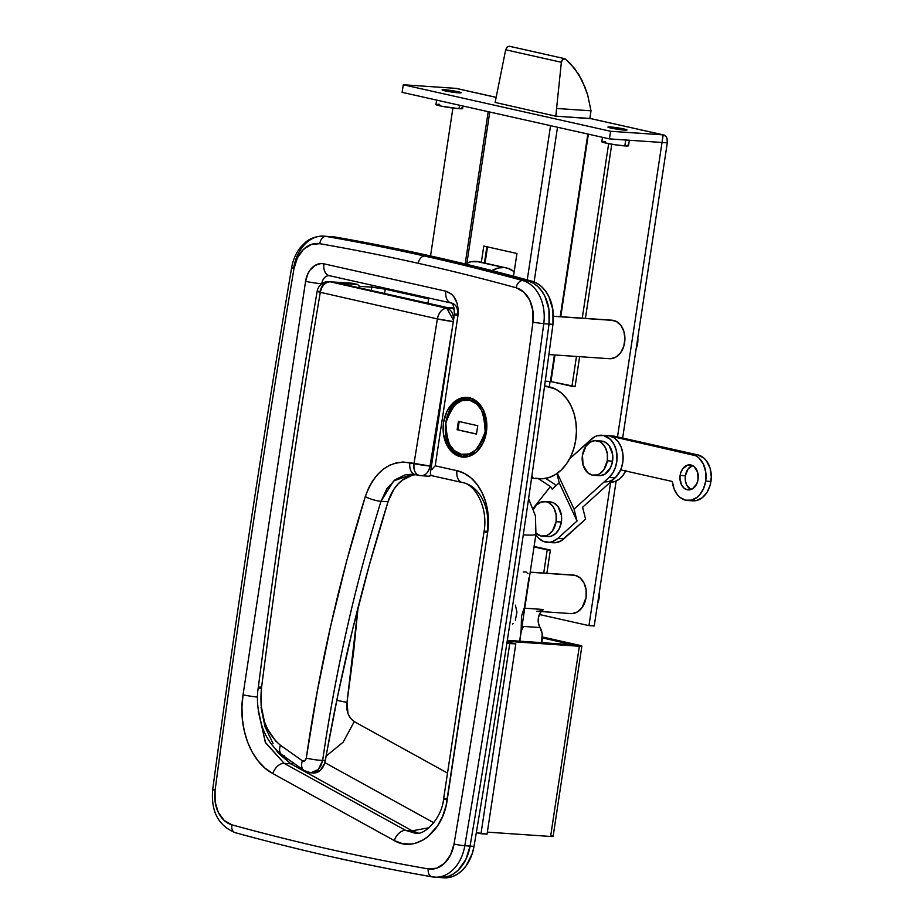 <?xml version="1.0" encoding="UTF-8"?>
<svg xmlns="http://www.w3.org/2000/svg" width="924" height="924" viewBox="0 0 924 924"><rect width="100%" height="100%" fill="white"/><g stroke="black" fill="none" stroke-linecap="round" stroke-linejoin="round"><path stroke-width="1.39" d="M460.522 456.733A29.903 21.829 93.9 0 1 443.335 424.093A29.903 21.829 93.9 0 1 467.024 397.424A29.903 21.829 93.9 0 1 469.438 397.77L460.903 398.175L452.979 403.003L446.893 411.526L443.555 422.441L443.474 434.095L446.673 444.698L452.656 452.656L460.522 456.733L469.057 456.329L476.969 451.501L483.056 442.977L486.394 432.062L486.474 420.408L483.275 409.806L477.292 401.859L469.438 397.77A29.903 21.829 93.9 0 1 486.613 430.411A29.903 21.829 93.9 0 1 462.936 457.091A29.903 21.829 93.9 0 1 460.522 456.733L465.373 457.068L460.522 456.733M235.816 832.755A7.715 5.221 -74.6 0 1 235.054 832.616A7.715 5.221 -74.6 0 1 231.901 824.832A30.873 22.534 93.9 0 1 215.084 790.332L212.693 789.662L215.084 790.332A11568.237 8446.7 93.9 0 1 293.982 268.63A7.715 0.705 -170.4 0 1 291.626 267.706A7.715 0.705 9.6 0 0 293.982 268.63A30.873 22.534 93.9 0 1 319.796 243.705A3850.932 2811.813 93.9 0 1 418.318 263.328A7.715 5.244 -77.3 0 1 424.728 256.087A3858.659 2817.438 -86.1 0 0 326.01 236.417A7.715 5.255 99.9 0 0 319.796 243.705A3850.932 2811.813 93.9 0 1 418.318 263.328A3850.932 2811.813 93.9 0 1 516.123 287.768L523.839 292.134L529.706 300.161L532.894 310.695L532.952 322.268A11568.237 8446.7 93.9 0 1 454.054 843.97L450.612 854.758L444.548 863.224L436.729 868.179L428.239 868.906A3850.932 2811.813 93.9 0 1 231.901 824.832L224.185 820.466L218.318 812.45L215.13 801.905L215.084 790.332A11568.237 8446.7 93.9 0 1 293.982 268.63L297.413 257.842L303.476 249.376L311.307 244.433L319.796 243.705A7.715 5.255 -80.1 0 1 326.01 236.417L331.266 236.775A3858.659 2817.438 93.9 0 1 527.997 280.931L533.021 283.021L537.641 286.394L541.672 290.91L544.975 296.419L548.948 309.598L549.029 324.058A11575.964 8452.325 93.9 0 1 470.073 846.107L465.777 859.597L458.2 870.177L453.499 873.885L448.417 876.356L439.812 877.523L448.417 876.356L453.499 873.885L458.2 870.177L465.777 859.597L470.073 846.107A11575.964 8452.325 -86.1 0 0 549.029 324.058A38.589 28.17 -86.1 0 0 527.997 280.931A3858.659 2817.438 -86.1 0 0 331.266 236.775A38.589 28.17 -86.1 0 0 329.14 236.509A38.589 28.17 93.9 0 1 331.266 236.775L326.01 236.417A3858.659 2817.438 93.9 0 1 424.728 256.087A3858.659 2817.438 93.9 0 1 522.73 280.573L527.997 280.931L522.73 280.573A38.589 28.17 93.9 0 1 543.762 323.7L549.029 324.058L543.762 323.7A11575.964 8452.325 93.9 0 1 464.807 845.749L470.073 846.107L464.807 845.749A38.589 28.17 93.9 0 1 434.673 877.165A38.589 28.17 93.9 0 1 432.548 876.911A3858.659 2817.438 93.9 0 1 333.818 857.241M541.66 642.677A15.431 11.273 -86.1 0 0 540.009 627.558L538.357 622.857L538.449 617.555L540.263 612.762L543.428 609.494L524.74 608.211L543.428 609.494A19.288 14.091 93.9 0 1 536.74 611.249M528.921 577.95L524.405 607.472M523.25 572.002L526.022 571.956L528.02 573.712M541.129 611.549L570.94 613.594A19.288 14.091 -86.1 0 0 586.22 596.384A19.288 14.091 -86.1 0 0 575.132 575.317L530.18 572.245L572.383 575.086M548.891 354.562L609.482 358.708A19.288 14.091 -86.1 0 0 624.763 341.499A19.288 14.091 -86.1 0 0 613.686 320.443L553.43 316.32L613.686 320.443A19.288 14.091 -86.1 0 0 612.127 320.212L553.43 316.193M428.609 298.902L385.216 289.166L385.32 288.242L384.569 293.497L385.216 289.166L371.737 287.168A9.644 0.739 -171.4 0 1 385.216 289.166L428.609 298.902M531.554 478.228L539.408 478.759A46.304 33.807 -86.1 0 0 576.068 437.456A46.304 33.807 -86.1 0 0 549.48 386.913L544.594 385.828L555.809 389.247L561.642 393.243L566.735 398.752L570.905 405.555L573.989 413.398L575.86 421.979L576.449 430.965L575.733 440.009L573.758 448.775L570.57 456.918L566.308 464.125L561.145 470.108L555.255 474.659L548.891 477.593L542.273 478.794L535.666 478.216M523.284 534.857A52.091 3.973 8.6 0 0 535.943 534.176A52.091 3.973 -171.4 0 1 525.802 534.996M528.586 498.741L535.435 515.8L535.943 534.176L519.75 641.187M610.683 358.72L616.089 356.999L620.697 352.61L623.792 346.211L624.924 338.796L623.896 331.473L620.87 325.375L616.32 321.413L610.926 320.201M572.129 613.605L577.546 611.884L582.155 607.495L586.082 597.447L586.128 589.928L584.06 583.09L580.203 577.962L575.132 575.317A19.288 14.091 -86.1 0 0 573.573 575.098L530.203 572.129M358.085 607.403L353.719 651.189L347.008 702.413L348.036 713.721L350.6 718.433L354.25 721.621L447.516 773.076L354.25 721.621L343.22 742.076L326.126 756.155L343.22 742.076L354.25 721.621C348.406 717.474 345.992 711.076 347.008 702.413L336.775 700.323L347.008 702.413L358.085 607.403M330.111 275.779A11.573 7.866 -77.3 0 1 329.221 275.652A9.644 7.045 93.9 0 0 321.76 283.737A11.573 0.878 -171.4 0 1 305.578 281.335A11.573 0.878 8.6 0 0 321.76 283.737L321.76 283.737A9.644 7.045 93.9 0 1 329.314 275.664L451.247 303.037C452.968 303.014 454.019 306.791 454.389 314.356A11.573 0.878 8.6 0 0 457.946 315.546A11.573 0.878 -171.4 0 1 454.389 314.356A11.573 0.878 -171.4 0 1 457.542 314.218C458.004 308.35 456.179 304.666 452.067 303.153A11.573 7.866 -77.3 0 1 451.247 303.037A11.573 7.866 -77.3 0 1 445.899 291.199L323.943 263.825L320.917 263.559L314.957 265.454L309.898 270.293L307.946 273.596L305.578 281.335L243.047 694.813L241.961 706.952L242.354 719.057L244.236 730.861L247.54 741.96L252.194 752.078L258.073 760.879L265.015 768.121L272.811 773.573L394.294 840.586L402.46 843.635L410.961 844.062L415.211 843.289L423.446 839.812L427.327 837.167L437.479 826.021L442.596 816.412L446.096 805.624L487.618 532.64L488.45 522.083L487.757 511.596L485.574 501.582L481.982 492.434L477.119 484.488L471.171 478.066L464.368 473.411L456.976 470.686L435.216 465.812L457.946 315.546L458.269 311.376L457.137 303.326L453.799 296.616L451.478 294.098L445.899 291.199L323.943 263.825A21.217 15.5 -86.1 0 0 305.578 281.335L243.047 694.813C237.699 727.061 250.6 761.942 272.811 773.573A11.573 7.484 -61.1 0 1 284.165 763.363L290.748 763.813L278.459 753.245L275.283 748.81L290.748 763.813L293.578 763.293L290.748 763.813L412.219 830.826L290.748 763.813L284.165 763.363L265.535 742.734L258.281 711.18M331.104 236.74L325.953 236.544L331.266 236.775A3858.659 2817.438 93.9 0 1 527.997 280.931L533.021 283.021L537.641 286.394L541.672 290.91L544.975 296.419L548.948 309.598L549.029 324.058A11575.964 8452.325 93.9 0 1 470.073 846.107A38.589 28.17 93.9 0 1 439.94 877.534A38.589 28.17 -86.1 0 0 470.073 846.107L474.012 846.372L472.326 853.372L466.285 865.626L462.139 870.443L457.449 874.162L452.356 876.633L443.763 877.788M437.803 877.269A38.589 28.17 93.9 0 0 439.94 877.534L443.878 877.8A38.589 28.17 -86.1 0 0 474.012 846.372L470.073 846.107A11575.964 8452.325 93.9 0 0 549.029 324.058L552.968 324.336A11575.964 8452.325 93.9 0 1 474.012 846.372A11575.964 8452.325 -86.1 0 0 552.968 324.336L549.029 324.058A38.589 28.17 93.9 0 0 527.997 280.931L531.935 281.196L536.971 283.298L541.579 286.659L545.61 291.175L548.914 296.685L552.899 309.863L552.968 324.336A38.589 28.17 -86.1 0 0 531.935 281.196L527.997 280.931A3858.659 2817.438 93.9 0 0 331.266 236.775L335.216 237.041A3858.659 2817.438 93.9 0 1 531.935 281.196A3858.659 2817.438 -86.1 0 0 335.216 237.041A38.589 28.17 -86.1 0 0 333.079 236.787L323.874 236.151C312.774 236.024 307.034 241.037 305.59 242.227L300.45 247.401C295.911 253.141 292.966 259.91 291.626 267.706A7.715 0.705 -170.4 0 1 293.74 267.579A38.589 28.17 93.9 0 1 323.874 236.151A38.589 28.17 93.9 0 1 326.01 236.417A38.589 28.17 -86.1 0 0 323.689 236.14M433.841 822.787L324.867 762.67L433.841 822.787M371.229 290.506L372.164 285.285A9.644 7.045 -86.1 0 0 371.737 287.168L359.24 286.313L371.737 287.168L371.229 290.506M429.198 827.685L412.219 830.826L429.198 827.685M418.514 833.182L412.219 830.826L417.925 833.055M484.061 531.45C488.346 507.553 475.052 483.98 462.335 482.524A11.573 7.866 -77.3 0 0 463.143 482.64A42.446 30.989 93.9 0 1 487.214 531.312A11.573 0.878 -171.4 0 0 484.061 531.45A11.573 0.878 8.6 0 0 487.618 532.64A11.573 0.878 -171.4 0 1 484.061 531.45L443.636 798.729A11.573 0.878 -171.4 0 1 446.8 798.59M414.911 833.148L405.648 830.376L284.165 763.363A11.573 7.484 118.9 0 0 272.811 773.573L394.294 840.586A11.573 7.484 -61.1 0 1 405.648 830.376L412.219 830.826L405.648 830.376L284.165 763.363L265.257 742.168L258.27 709.782M549.48 386.913L544.49 386.579L549.48 386.913M531.947 475.514L532.894 477.477L531.184 478.135M512.577 624.104L513.155 623.504M524.081 608.165L521.506 616.273L521.159 629.822L519.658 641.429M541.556 643.035L542.203 633.76L540.009 627.558L522.002 626.322L540.009 627.558A11.573 8.455 -86.1 0 1 543.428 609.494L541.429 610.498M515.384 605.151L516.955 612.115L515.326 620.247M523.088 627.35L521.09 631.288M519.981 640.505L520.062 641.198M428.748 297.99L427.962 303.234L428.748 297.99M257.6 697.077A11.573 0.878 -171.4 0 1 243.047 694.813A11.573 0.878 8.6 0 0 257.6 697.077M405.648 830.376A11.573 7.484 118.9 0 0 394.294 840.586C415.615 853.487 443.22 831.716 447.193 799.918A11.573 0.878 -171.4 0 1 443.636 798.729A11.573 0.878 8.6 0 0 447.193 799.918L487.618 532.64A54.019 39.443 -86.1 0 0 456.976 470.686A11.573 7.866 102.7 0 0 462.266 482.513M329.221 275.652A11.573 7.866 -77.3 0 1 323.943 263.825A11.573 7.866 102.7 0 0 329.291 275.664L329.325 275.664M432.328 475.791L462.335 482.524A11.573 7.866 -77.3 0 1 456.976 470.686L435.216 465.812L457.946 315.546C458.951 302.622 454.943 294.513 445.899 291.199A11.573 7.866 102.7 0 0 451.178 303.026M431.739 475.606L433.09 475.895L431.739 475.606M430.399 473.989L430.445 472.718M431.982 469.507L433.414 467.683L431.982 469.507M435.216 465.812L433.414 467.683L435.216 465.812M424.728 256.087A7.715 5.244 102.7 0 0 418.318 263.328A3850.932 2811.813 93.9 0 1 516.123 287.768A7.715 5.221 -74.6 0 1 522.73 280.573A3858.659 2817.438 -86.1 0 0 424.728 256.087M291.626 267.706C262.428 441.048 236.117 615.026 212.693 789.662L214.784 789.627M522.73 280.573A7.715 5.221 105.4 0 0 516.123 287.768A30.873 22.534 93.9 0 1 532.952 322.268L543.762 323.7A38.589 28.17 -86.1 0 0 522.73 280.573M432.548 876.911A38.589 28.17 -86.1 0 0 434.858 877.176A38.589 28.17 -86.1 0 0 464.807 845.749A7.715 0.705 -170.4 0 1 454.054 843.97A7.715 0.705 9.6 0 0 464.807 845.749A11575.964 8452.325 -86.1 0 0 543.762 323.7L532.952 322.268A11568.237 8446.7 93.9 0 1 454.054 843.97A30.873 22.534 93.9 0 1 428.239 868.906A7.715 5.255 99.9 0 0 432.143 876.864A7.715 5.255 99.9 0 0 432.548 876.911A7.715 5.255 -80.1 0 1 432.143 876.864A7.715 5.255 -80.1 0 1 428.239 868.906A3850.932 2811.813 93.9 0 1 231.901 824.832A7.715 5.221 105.4 0 0 235.054 832.616M491.891 270.582A38.589 26.195 -77.3 0 1 503.903 267.579A38.589 26.195 -77.3 0 1 506.606 267.972A38.589 26.195 -77.3 0 1 514.194 271.679L508.142 268.387L476.264 261.377L503.903 267.579L498.66 267.96L491.88 270.582M506.606 267.972L478.967 261.769A38.589 26.195 102.7 0 0 476.264 261.377A38.589 26.195 102.7 0 0 465.049 263.941L471.021 261.758L479.048 261.781M309.528 772.649L313.317 773.007A15.431 11.273 -86.1 0 0 325.352 760.556L322.649 760.371L320.894 765.846L317.81 770.085L310.776 772.834L306.56 771.355A11.573 7.404 -56.1 0 1 303.984 770.466A11.573 7.404 -56.1 0 1 302.379 760.81L304.793 760.764L306.283 758.05L317.267 691.429L330.746 625.652L346.743 560.706L365.28 496.615L368.48 488.311L372.649 480.815L377.673 474.358L383.414 469.115L389.674 465.246L396.327 462.843L403.13 462L414.01 463.617L437.364 318.919L320.281 292.307C298.013 424.266 278.39 556.387 261.411 688.68L261.099 705.497L264.414 721.529L267.371 728.77L275.468 740.771L280.446 745.264L302.379 760.81A11.573 7.404 123.9 0 0 303.984 770.466M446.754 307.449L339.096 283.287L446.754 307.449L454.158 307.992L446.754 307.449M314.229 773.018L320.42 770.258L324.647 763.397L337.941 694.698L352.598 629.533L369.3 565.188L388.022 501.767L393.809 489.408L397.747 484.338L402.217 480.226L412.277 475.283M428.482 476.195L431.727 475.155M453.303 321.564A11.573 0.67 -170.4 0 1 437.364 318.919A11.573 7.715 -77.5 0 1 446.789 308.293A11.573 8.455 93.9 0 1 453.499 320.235L446.789 308.293L454.331 308.812L446.789 308.293L330.295 281.82L352.356 283.333L357.369 284.465L339.096 283.287L357.623 284.5L352.125 283.264M358.893 285.481L359.401 287.849L358.893 285.481L357.369 284.465L358.893 285.481M351.64 283.241L357.369 284.465M431.323 475.386A11.573 8.455 -86.1 0 1 427.766 476.183L420.027 475.583A11.573 7.715 -77.5 0 1 419.173 475.456A11.573 7.715 -77.5 0 1 414.01 463.617C413.409 470.605 415.407 474.589 420.027 475.583C425.167 476.033 428.505 472.857 430.041 466.031L431.439 466.123L430.041 466.031L452.795 324.901L430.041 466.031A11.573 8.455 93.9 0 1 420.963 475.721L412.67 474.185M415.742 474.693A42.446 30.989 -86.1 0 0 388.022 501.767L381 501.293L386.752 488.912L395.16 479.729L405.278 474.797L412.566 474.185M325.352 760.556L322.649 760.371C329.129 715.765 337.191 672.037 346.847 629.175C356.756 585.273 368.133 542.654 381 501.293L388.022 501.767A1543.461 1126.98 -86.1 0 0 325.352 760.556M273.054 743.45L265.026 726.865L261.053 707.449M453.349 321.575L437.364 318.919L414.01 463.617A11.573 0.843 8.8 0 0 430.041 466.031L409.921 462.705A11.573 7.727 102.5 0 0 415.095 474.555A11.573 7.727 102.5 0 0 415.95 474.682A11.573 7.727 -77.5 0 1 415.095 474.555A11.573 7.727 -77.5 0 1 409.921 462.705C389.489 460.025 374.601 471.332 365.28 496.615C338.889 581.508 319.23 668.653 306.283 758.05C305.601 760.729 304.296 761.653 302.379 760.81L280.446 745.264C265.465 732.443 259.113 713.582 261.411 688.68C278.39 556.387 298.013 424.266 320.281 292.307L437.364 318.919C438.935 312.173 442.076 308.628 446.789 308.293L330.295 281.82A11.573 8.304 103.1 0 0 320.281 292.307A11.573 0.67 -170.4 0 1 317.151 291.314A11.573 0.67 -170.4 0 1 320.281 291.372A11.573 8.455 93.9 0 1 329.36 281.693A11.573 8.455 93.9 0 1 330.295 281.82L352.356 283.333M261.307 688.657L261.504 687.086A11.573 1.155 -172.7 0 0 258.304 687.468A11.573 1.155 7.3 0 0 261.411 688.68A11.573 1.155 -172.7 0 1 258.304 687.468C256.41 698.405 257.577 711.087 261.839 725.536C265.592 737.271 272.233 746.985 281.762 754.665L304.077 770.524L310.776 772.834L318.318 769.565L322.649 760.371A11.573 1.478 -171.7 0 1 306.283 758.05A11.573 1.478 8.3 0 0 322.649 760.371C335.447 671.794 354.897 585.435 381 501.293A11.573 2.495 -162.7 0 1 365.28 496.615A11.573 2.495 17.3 0 0 381 501.293L393.636 480.965L412.462 474.174M280.446 745.264A11.573 7.38 126.9 0 0 281.67 754.608A11.573 7.38 -53.1 0 1 280.446 745.264M284.453 755.647A11.573 7.38 -53.1 0 1 281.67 754.608M317.96 291.199L320.281 292.307C321.899 285.574 325.236 282.074 330.295 281.82L351.928 283.229M509.644 46.327L507.495 46.731L505.671 49.781L495.114 102.576L505.671 49.781L561.365 62.278L562.393 59.61L564.368 58.605L509.089 46.2L506.999 47.17L505.671 49.781L561.365 62.278L555.798 116.147L561.365 62.278L562.843 59.159L565.442 59.044L570.223 63.41L578.62 74.255L585.169 87.537L587.676 94.929L591.014 110.822L589.859 118.48L591.014 110.822L556.953 108.489L591.014 110.822L587.676 94.929L582.143 80.631L574.624 68.503L565.442 59.044M487.514 246.893L485.054 263.132L487.514 246.893M550.08 381.485L549.26 386.867L550.08 381.485M509.089 46.2L564.368 58.605M444.71 89.744A9.644 0.739 -171.4 0 1 455.209 91.153A9.644 0.739 -171.4 0 1 461.157 92.735A9.644 0.739 -171.4 0 1 458.535 92.85L460.926 92.527L455.058 91.118L442.088 89.882L458.535 92.85A9.644 0.739 -171.4 0 1 448.036 91.441A9.644 0.739 -171.4 0 1 442.088 89.847A9.644 0.739 -171.4 0 1 444.71 89.744L444.559 90.737L444.71 89.744M610.545 126.969A9.644 0.739 -171.4 0 1 621.055 128.378A9.644 0.739 -171.4 0 1 627.003 129.961A9.644 0.739 -171.4 0 1 624.37 130.076L626.761 129.753L620.893 128.344L607.923 127.108L624.37 130.076A9.644 0.739 -171.4 0 1 613.871 128.667A9.644 0.739 -171.4 0 1 607.923 127.073A9.644 0.739 -171.4 0 1 610.545 126.969L610.394 127.962L610.545 126.969M436.636 100.104L435.966 104.493A13.502 1.028 8.6 0 0 444.294 106.722A13.502 1.028 8.6 0 0 458.997 108.685L459.517 105.244L458.997 108.685A13.502 1.028 8.6 0 0 462.67 108.535L461.526 107.923M602.471 137.329L601.801 141.719A13.502 1.028 8.6 0 0 610.129 143.948A13.502 1.028 8.6 0 0 624.832 145.911L625.721 140.009L624.832 145.911A13.502 1.028 8.6 0 0 628.516 145.761L629.348 140.252M663.178 134.881A7.715 5.244 -77.3 0 1 663.721 134.962A7.715 5.244 -77.3 0 1 667.29 142.85L622.649 438.034L667.29 142.85L609.424 138.889L402.125 92.354L403.268 84.754L402.125 92.354L609.424 138.889L610.568 131.277L609.424 138.889L667.29 142.85L667.036 138.565L665.904 136.371L663.178 134.881L662.023 142.492L663.178 134.881L610.568 131.277L663.178 134.881L590.205 118.503L663.178 134.881M663.721 134.962L590.748 118.584A7.715 5.244 102.7 0 0 590.205 118.503L555.486 116.124L591.21 118.722M588.958 625.629L610.649 482.247L588.958 625.629L594.224 625.987L616.135 481.046L594.224 625.987L588.958 625.629L539.373 614.495L588.958 625.629M617.509 436.879L662.023 142.492L617.509 436.879M452.899 108.05L430.538 255.948L452.899 108.05M495.911 97.297L456.421 88.427A7.715 5.244 102.7 0 0 455.878 88.358L456.883 88.565M455.878 88.358L495.911 97.343L455.878 88.358L403.268 84.754L610.568 131.277L403.268 84.754L455.878 88.358M495.137 102.425L555.486 116.124L495.137 102.425M627.361 145.149L628.32 145.888L626.437 145.992L615.488 144.825L604.238 142.7L602.125 142.007L602.702 141.488M603.869 141.488L605.486 141.568M439.651 104.343L438.034 104.262M436.856 104.262L436.29 104.782L442.18 106.318L458.997 108.685L462.474 108.674L463.051 106.041M550.404 381.508L554.423 354.943L550.404 381.508L545.241 381.15L550.404 381.508M560.221 316.655L587.837 134.049L560.221 316.655M588.369 134.165L560.764 316.701L588.369 134.165M554.977 354.978L550.947 381.589L571.956 386.301L576.472 356.445L571.956 386.301L575.109 386.521L579.625 356.664L575.109 386.521L550.947 381.589L554.977 354.978M585.412 318.387L611.757 144.236L585.412 318.387M582.259 318.168L608.65 143.67L582.259 318.168M534.107 281.924L557.507 127.235L534.107 281.924M484.407 262.993L486.867 246.754L484.407 262.993M489.766 112.035L466.92 263.051L489.766 112.035M527.246 279.914L550.565 125.676L527.246 279.914M481.323 262.3L483.783 246.061L516.943 253.499L513.513 276.218L516.943 253.499L483.783 246.061L481.323 262.3M546.869 573.261L550.369 550.092L534.084 546.442L550.369 550.092L546.869 573.261M547.216 549.884L534.014 546.916L550.369 550.092L547.216 549.884L543.716 573.053L547.216 549.884M615.107 477.881L618.941 473.215L621.656 467.29L623.007 460.602L622.868 453.753L621.274 447.355L618.352 441.961L614.356 438.034L609.644 435.943L695.726 455.717L698.648 457.715L703.279 463.871L705.751 472.083L705.693 481.104L710.949 481.462A23.146 16.909 -86.1 0 0 697.828 454.908L692.561 454.55A23.146 16.909 93.9 0 1 705.693 481.104L703.499 488.704L699.56 494.941L697.077 497.285L691.475 500.115L685.573 500.184L680.099 497.482L677.742 495.183L674.127 489.039L672.326 481.473L620.674 469.889L615.973 477.05L582.605 507.276L615.107 477.881L609.066 477.465L574.047 509.124L609.066 477.465A23.146 16.909 93.9 0 0 616.828 453.349A23.146 16.909 93.9 0 0 603.591 435.527L597.193 435.77L594.097 437.121L569.634 458.766L591.221 439.235A23.146 16.909 93.9 0 1 601.72 435.25A23.146 16.909 93.9 0 1 603.591 435.527L610.418 439.374L613.917 444.086L616.204 450.046L616.955 460.187L615.603 466.874L612.889 472.799L609.066 477.465L615.107 477.881A23.146 16.909 -86.1 0 0 622.868 453.753A23.146 16.909 -86.1 0 0 609.644 435.943A23.146 16.909 -86.1 0 0 607.773 435.666A23.146 16.909 93.9 0 1 609.644 435.943L607.703 435.666M574.047 509.124L557.334 473.284L574.047 509.124L577.05 520.997L574.047 509.124M554.689 484.292L555.763 485.885L554.689 484.292L545.668 478.401L554.689 484.292M547.343 542.342A23.146 16.909 93.9 0 1 536.209 535.273L538.357 537.941L543.555 541.487L549.399 542.319L552.356 541.672L557.842 538.357L577.05 520.997L557.842 538.357L563.894 538.773L557.842 538.357A23.146 16.909 93.9 0 1 547.343 542.342L553.395 542.758A23.146 16.909 -86.1 0 0 563.894 538.773L585.597 519.149L582.605 507.276L585.597 519.149L561.249 540.759L555.451 542.735L552.494 542.665M556.895 473.596L559.205 482.778L552.171 489.131L550.438 486.544L538.403 478.69L550.438 486.544L552.171 489.131L559.205 482.778L577.05 520.997L559.205 482.778L556.895 473.596M533.252 508.212L550.438 486.544L533.252 508.212M680.122 475.363A12.543 9.159 93.9 0 1 689.962 464.864A12.543 9.159 93.9 0 1 698.094 479.394L697.62 472.187L694.271 466.724L690.979 465.015L687.398 465.188L682.674 468.838L680.665 472.984L679.937 477.812L681.438 484.696L683.945 488.034L687.237 489.743L692.55 488.773L696.696 483.968L698.094 479.394A12.543 9.159 93.9 0 1 688.253 489.893A12.543 9.159 93.9 0 1 680.122 475.363L685.389 475.721L680.122 475.363M692.561 465.581A12.543 9.159 -86.1 0 0 685.389 475.721L685.354 480.607L686.694 485.054L690.782 489.466M607.357 435.643L614.899 436.301L697.828 454.908L703.903 458.073L706.456 460.833L710.082 468.156L711.307 476.934L710.094 485.377L706.987 492.411L702.344 497.655L696.731 500.473L692.734 500.831M625.941 470.247L623.03 475.306L619.265 479.163L614.91 481.531L610.279 482.247A23.146 16.909 -86.1 0 0 625.606 470.986M612.612 436.001L614.899 436.301A23.146 16.909 -86.1 0 0 613.039 436.024L601.72 435.25M692.665 465.546L687.941 469.196L685.389 475.721A12.543 9.159 -86.1 0 0 690.921 489.535M687.525 500.473L692.792 500.831A23.146 16.909 -86.1 0 0 710.949 481.462L705.693 481.104A23.146 16.909 93.9 0 1 687.525 500.473A23.146 16.909 93.9 0 1 672.326 481.473L620.674 469.889A23.146 16.909 93.9 0 1 604.608 481.866M697.828 454.908L692.561 454.55L609.644 435.943L614.899 436.301L697.828 454.908M542.48 536.209L547.736 536.567A17.36 12.682 -86.1 0 0 561.365 522.037L556.098 521.679A17.36 12.682 93.9 0 1 542.48 536.209A17.36 12.682 93.9 0 1 536.07 533.229L541.071 536.012L546.026 535.77L548.417 534.673L552.564 530.722L556.098 521.679L561.365 522.037L559.424 528.378L555.89 533.333L551.293 536.128L548.81 536.578M549.041 501.917L553.892 503.002L557.992 506.571L561.411 515.28L561.365 522.037A17.36 12.682 -86.1 0 0 550.115 501.928L544.848 501.57A17.36 12.682 93.9 0 1 556.098 521.679L556.144 514.922L554.284 508.754L552.725 506.202L548.625 502.644L546.257 501.767L541.291 502.009L536.694 504.804L533.16 509.759M533.541 509.009A17.36 12.682 93.9 0 1 544.848 501.57M593.693 475.317L598.96 475.675A17.36 12.682 -86.1 0 0 612.577 461.145L607.322 460.787A17.36 12.682 93.9 0 1 593.693 475.317A17.36 12.682 93.9 0 1 582.443 455.197A17.36 12.682 93.9 0 1 596.072 440.667A17.36 12.682 93.9 0 1 607.322 460.787L612.577 461.145L610.637 467.486L604.897 474.139L600.034 475.687M600.254 441.014L605.105 442.111L609.205 445.668L612.624 454.377L612.577 461.145A17.36 12.682 -86.1 0 0 601.328 441.025L596.072 440.667M582.443 455.197L583.102 465.176L587.733 472.742L592.296 475.109L597.25 474.878L599.641 473.781L603.788 469.819L607.322 460.787L607.368 454.019L605.509 447.863L602.032 443.243L599.849 441.741L594.998 440.656L590.124 442.203L585.978 446.153L582.443 455.197M507.322 640.332L573.007 644.825L579.36 646.257L507.172 641.314L579.36 646.257L550.588 836.463L487.341 832.131L550.588 836.463A9.263 0.705 8.6 0 0 553.118 836.359L550.588 836.463L579.36 646.257L542.434 637.93L572.984 644.779L579.036 645.195L507.322 640.332M542.457 636.982L580.214 645.483L581.75 646.246L579.36 646.257A9.263 0.705 -171.4 0 0 581.877 646.153A9.263 0.705 -171.4 0 0 579.036 645.195L542.457 636.982M551.443 835.689L552.333 835.943M507.068 641.972L515.811 643.924L506.929 642.885L509.759 643.52L480.988 833.725L487.04 834.141L476.322 832.674L480.988 833.725L509.759 643.52L515.811 643.924L487.04 834.141L515.811 643.924L507.068 641.972M471.194 398.463L468.826 398.117A29.325 21.414 93.9 0 1 471.194 398.463L471.852 398.51L471.194 398.463A29.325 21.414 93.9 0 1 472.799 398.914L471.194 398.463A1.929 1.305 102.7 0 0 469.588 400.277A1.929 1.305 -77.3 0 1 471.194 398.463M462.439 456.294A1.929 1.305 -77.3 0 1 462.3 456.271A1.929 1.305 -77.3 0 1 461.423 454.296C451.905 453.753 446.731 443.277 445.876 422.88C452.633 404.192 460.545 396.662 469.588 400.277L461.769 400.646L454.516 405.07L448.937 412.878L445.876 422.88L445.807 433.552L448.741 443.277L454.215 450.554L461.423 454.296L469.242 453.927L476.495 449.503L482.074 441.695L485.123 431.693L485.192 421.021L482.27 411.307L476.784 404.019L469.588 400.277C479.094 400.831 484.28 411.296 485.123 431.693C478.366 450.381 470.466 457.911 461.423 454.296A1.929 1.305 102.7 0 0 462.3 456.271A1.929 1.305 102.7 0 0 462.439 456.294A29.325 21.414 93.9 0 1 445.599 424.289A29.325 21.414 93.9 0 1 468.826 398.117C442.111 394.767 435.851 451.952 462.312 456.271L464.818 456.641A29.325 21.414 93.9 0 1 462.439 456.294L468.872 456.387A29.325 21.414 93.9 0 1 464.818 456.641L467.232 456.803M476.472 434.084L457.126 429.741L458.396 421.367L477.743 425.71L476.472 434.084L457.126 429.741L476.495 433.957L457.126 429.741L458.396 421.367L477.743 425.71L476.472 434.084M459.17 421.54L457.923 429.787L459.17 421.54M636.139 348.775A18.33 13.386 -86.1 0 0 637.826 337.63M597.597 603.649A18.33 13.386 -86.1 0 0 599.283 592.515M439.94 877.534L432.178 876.864C365.996 865.338 300.312 850.6 235.112 832.628C218.33 825.652 210.857 811.33 212.693 789.662M414.876 833.136L414.853 833.136C423.804 836.278 441.811 818.907 443.636 798.729M430.399 472.973L454.389 314.356M258.304 687.468C275.283 555.255 294.895 423.192 317.151 291.314C318.075 284.28 326.438 281.173 326.877 281.785L329.36 281.693M509.355 46.235L564.633 58.651M465.176 263.871L488.195 111.677M553.118 836.359L581.877 646.153M471.24 398.29L468.826 398.117M635.931 350.219L638.08 335.955M597.378 605.105L599.537 590.84"/></g></svg>
